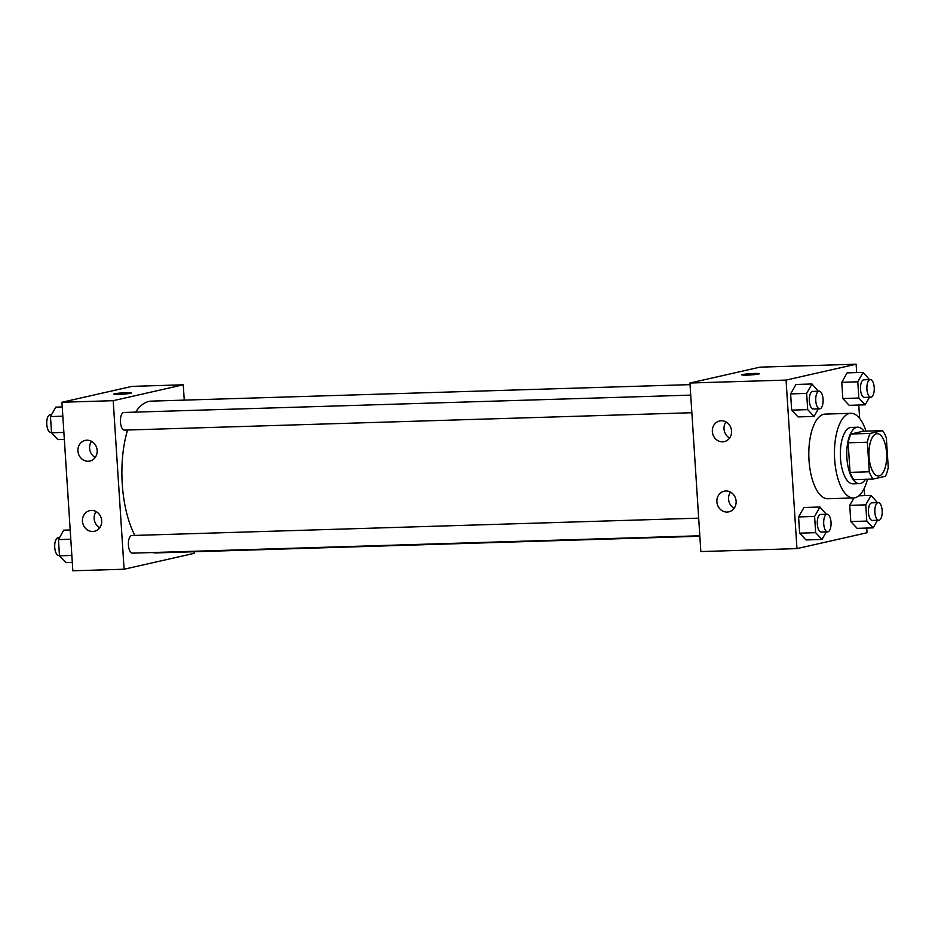 <?xml version="1.0" encoding="UTF-8"?>
<svg xmlns="http://www.w3.org/2000/svg" width="935" height="935" viewBox="0 0 935 935"><rect width="100%" height="100%" fill="white"/><g stroke="black" fill="none" stroke-linecap="round" stroke-linejoin="round"><path stroke-width="1.4" d="M879.169 475.915A21.166 8.847 -91.8 0 1 878.456 476.008A21.166 8.847 -91.8 0 1 868.966 455.111A21.166 8.847 -91.8 0 1 877.159 433.688A21.166 8.847 -91.8 0 1 886.614 453.72A21.166 8.847 -91.8 0 1 879.169 475.915M888.25 467.477L886.333 437.907A27.325 11.419 -91.8 0 0 882.476 430.626L870.181 433.419A27.325 11.419 -91.8 0 0 867.364 442.22L869.269 471.778A27.325 11.419 -91.8 0 0 873.138 479.059L885.422 476.277A27.325 11.419 -91.8 0 0 888.25 467.477M867.364 442.22L848.138 442.804L850.055 472.362L869.269 471.778M850.055 472.362A27.325 11.419 -91.8 0 0 853.912 479.655L873.138 479.059M848.138 442.804A27.325 11.419 -91.8 0 1 850.967 434.004L870.181 433.419M882.476 430.626L863.25 431.222L850.967 434.004M864.01 431.199A28.225 11.793 88.2 0 0 857.722 427.225A28.225 11.793 88.2 0 0 846.9 458.08A28.225 11.793 88.2 0 0 859.44 483.64A28.225 11.793 88.2 0 0 865.483 479.293M859.44 483.64L853.036 483.839A28.225 11.793 -91.8 0 1 840.495 458.279A28.225 11.793 -91.8 0 1 851.306 427.412L857.722 427.225M867.458 479.234A42.344 17.683 -91.8 0 1 854.894 497.771A42.344 17.683 -91.8 0 1 853.468 497.946A42.344 17.683 -91.8 0 1 834.499 456.175A42.344 17.683 -91.8 0 1 850.873 413.305A42.344 17.683 -91.8 0 1 865.985 431.128M853.468 497.946L827.837 498.729A42.344 17.683 -91.8 0 1 808.857 456.958A42.344 17.683 -91.8 0 1 825.243 414.1L850.873 413.305M856.67 372.586L856.121 364.206L786.054 380.089L796.959 548.623L867.025 532.74L866.722 528.065M864.618 495.62L864.162 488.479M859.627 418.377L858.762 405.019M826.306 514.25L819.913 507.015L803.901 507.506L798.583 516.938L799.635 533.16L805.993 539.951L822.017 539.46L826.271 531.898M818.359 391.216L811.966 383.981L795.942 384.472L790.624 393.904L791.676 410.126L798.034 416.917L814.058 416.426L818.312 408.864M869.503 379.622L863.11 372.387L847.087 372.878L841.769 382.31L842.821 398.532L849.179 405.322L865.202 404.832L869.456 397.27M877.451 502.656L871.069 495.421L865.752 504.865L849.728 505.344L853.912 497.923L849.728 505.344L850.78 521.566L857.138 528.357L873.161 527.866L877.416 520.304M759.407 373.731A8.824 0.655 -3.7 0 0 754.253 373.474A8.824 0.655 176.3 0 1 759.407 373.731A8.824 0.655 176.3 0 1 750.641 374.947A8.824 0.655 176.3 0 1 741.794 374.865A8.824 0.655 176.3 0 1 754.253 373.474A8.824 0.655 -3.7 0 0 741.794 374.877M786.054 380.089L689.937 383.023L760.003 367.139L856.121 364.206M689.937 383.023L700.841 551.568L796.959 548.623M712.341 431.596A10.589 9.584 77.2 0 1 719.611 420.984A10.589 9.584 77.2 0 1 731.299 429.188A10.589 9.584 77.2 0 1 724.298 441.624A10.589 9.584 77.2 0 1 712.341 431.596M716.876 501.826A10.589 9.584 77.2 0 1 724.158 491.202A10.589 9.584 77.2 0 1 735.845 499.407A10.589 9.584 77.2 0 1 728.832 511.854A10.589 9.584 77.2 0 1 716.876 501.826M725.969 421.919A10.589 9.584 -102.8 0 0 724.017 428.955A10.589 9.584 -102.8 0 0 729.616 438.036M730.504 492.149A10.589 9.584 -102.8 0 0 728.564 499.173A10.589 9.584 -102.8 0 0 734.162 508.266M699.847 536.258L156.005 552.912A75.922 31.72 -91.8 0 1 152.417 552.538M134.885 535.416A75.922 31.72 -91.8 0 1 127.581 430.018M135.587 412.125A75.922 31.72 -91.8 0 1 151.353 401.127L690.042 384.636M124.694 430.077A8.824 3.682 -91.8 0 1 124.402 430.112A8.824 3.682 -91.8 0 1 120.44 421.404A8.824 3.682 -91.8 0 1 123.852 412.475L690.72 395.119M132.653 553.111A8.824 3.682 -91.8 0 1 132.349 553.146A8.824 3.682 -91.8 0 1 128.399 544.439A8.824 3.682 -91.8 0 1 131.812 535.51L698.679 518.154M124.098 569.228L113.193 400.683L61.932 402.26L72.837 570.794L124.098 569.228L194.164 553.345L194.059 551.743M184.253 400.122L183.26 384.799L113.193 400.683M86.861 440.198A10.589 9.584 77.2 0 1 97.053 449.513A10.589 9.584 77.2 0 1 89.877 461.048A10.589 9.584 77.2 0 1 77.932 451.021A10.589 9.584 77.2 0 1 85.202 440.408A10.589 9.584 77.2 0 1 86.861 440.198M92.764 531.489A10.589 9.584 77.2 0 1 82.467 521.251A10.589 9.584 77.2 0 1 89.737 510.627A10.589 9.584 77.2 0 1 101.424 518.832A10.589 9.584 77.2 0 1 94.423 531.279A10.589 9.584 77.2 0 1 92.764 531.489M183.26 384.799L131.999 386.377L61.932 402.26M91.548 441.343A10.589 9.584 -102.8 0 0 89.608 448.379A10.589 9.584 -102.8 0 0 95.206 457.46M96.095 511.574A10.589 9.584 -102.8 0 0 94.143 518.598A10.589 9.584 -102.8 0 0 99.753 527.691M130.608 393.284A8.824 0.655 176.3 0 1 120.755 394.289A8.824 0.655 176.3 0 1 113.789 394.102A8.824 0.655 176.3 0 1 122.555 392.887A8.824 0.655 176.3 0 1 131.403 392.957A8.824 0.655 176.3 0 1 130.608 393.284M131.403 392.969A8.824 0.655 -3.7 0 0 122.555 392.887A8.824 0.655 -3.7 0 0 113.789 394.102M70.195 529.981L63.744 530.168L58.438 539.6L59.489 555.822L65.847 562.613L72.287 562.414M58.438 539.6L70.791 539.226M59.489 555.822L71.843 555.448M58.952 555.367A8.824 3.682 -91.8 0 1 58.66 555.402A8.824 3.682 -91.8 0 1 54.709 546.706A8.824 3.682 -91.8 0 1 58.122 537.777L59.489 537.73M62.236 406.935L55.796 407.134L50.478 416.566L51.53 432.788L57.888 439.579L64.328 439.38M50.478 416.566L62.832 416.192M51.53 432.788L63.884 432.414M51.004 432.332A8.824 3.682 -91.8 0 1 50.7 432.367A8.824 3.682 -91.8 0 1 46.75 423.66A8.824 3.682 -91.8 0 1 50.163 414.731L51.53 414.696M865.752 504.865L866.803 521.075L873.161 527.866M872.682 520.421A8.824 3.682 -91.8 0 1 872.378 520.456A8.824 3.682 -91.8 0 1 868.428 511.761A8.824 3.682 -91.8 0 1 871.841 502.831L878.245 502.633A8.824 3.682 -91.8 0 1 882.184 510.977A8.824 3.682 -91.8 0 1 879.087 520.222A8.824 3.682 -91.8 0 1 878.795 520.269A8.824 3.682 -91.8 0 1 874.833 511.562A8.824 3.682 -91.8 0 1 878.245 502.633M858.751 495.807L871.069 495.421M849.728 505.344L850.78 521.566L866.803 521.075M850.78 521.566L857.138 528.357M863.11 372.387L857.792 381.819L858.844 398.041L865.202 404.832M864.723 397.387A8.824 3.682 -91.8 0 1 864.431 397.422A8.824 3.682 -91.8 0 1 860.469 388.726A8.824 3.682 -91.8 0 1 863.882 379.797L870.298 379.598A8.824 3.682 -91.8 0 1 874.237 387.943A8.824 3.682 -91.8 0 1 871.128 397.188A8.824 3.682 -91.8 0 1 870.836 397.223A8.824 3.682 -91.8 0 1 866.885 388.528A8.824 3.682 -91.8 0 1 870.298 379.598M847.087 372.878L841.769 382.31L857.792 381.819M841.769 382.31L842.821 398.532L858.844 398.041M842.821 398.532L849.179 405.322M819.913 507.015L814.607 516.459L815.647 532.669L822.017 539.46M821.538 532.015A8.824 3.682 -91.8 0 1 821.234 532.05A8.824 3.682 -91.8 0 1 817.283 523.355A8.824 3.682 -91.8 0 1 820.696 514.425L827.101 514.227A8.824 3.682 -91.8 0 1 831.04 522.572A8.824 3.682 -91.8 0 1 827.942 531.816A8.824 3.682 -91.8 0 1 827.65 531.863A8.824 3.682 -91.8 0 1 823.688 523.156A8.824 3.682 -91.8 0 1 827.101 514.227M803.901 507.506L798.583 516.938L814.607 516.459M798.583 516.938L799.635 533.16L815.647 532.669M799.635 533.16L805.993 539.951M811.966 383.981L806.648 393.413L807.7 409.635L814.058 416.426M813.579 408.981A8.824 3.682 -91.8 0 1 813.275 409.016A8.824 3.682 -91.8 0 1 809.324 400.32A8.824 3.682 -91.8 0 1 812.737 391.391L819.154 391.192A8.824 3.682 -91.8 0 1 823.092 399.537A8.824 3.682 -91.8 0 1 819.983 408.782A8.824 3.682 -91.8 0 1 819.691 408.817A8.824 3.682 -91.8 0 1 815.741 400.122A8.824 3.682 -91.8 0 1 819.154 391.192M795.942 384.472L790.624 393.904L806.648 393.413M790.624 393.904L791.676 410.126L807.7 409.635M791.676 410.126L798.034 416.917M124.402 430.112L691.853 412.732M132.349 553.146L699.812 535.778M58.66 555.402L59.454 555.378M50.7 432.367L51.495 432.344M872.378 520.456L878.795 520.269M864.431 397.422L870.836 397.223M821.234 532.05L827.65 531.863M813.275 409.016L819.691 408.817"/></g></svg>
